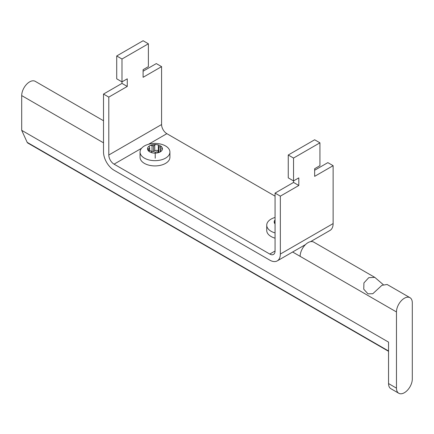 <?xml version="1.0" encoding="UTF-8"?>
<svg xmlns="http://www.w3.org/2000/svg" width="434" height="434" viewBox="0 0 434 434"><rect width="100%" height="100%" fill="white"/><g stroke="black" fill="none" stroke-linecap="round" stroke-linejoin="round"><path stroke-width="0.65" d="M412.3 379.001A11.197 6.467 -60 0 1 404.385 392.716A11.197 6.467 -60 0 1 398.786 393.269A11.197 6.467 -60 0 1 396.464 388.142L396.464 311.954A11.197 6.467 -60 0 1 404.385 298.239A11.197 6.467 -60 0 1 409.984 297.686A11.197 6.467 -60 0 1 412.3 302.813L412.3 379.001M388.549 351.312L27.749 143.008A3.732 2.154 120 0 1 27.179 142.352L21.7 130.33L388.549 342.128L388.549 383.569A11.197 6.467 120 0 0 390.866 388.696L398.786 393.269M21.7 130.33L21.7 95.588A11.197 6.467 120 0 1 26.588 84.321A11.197 6.467 120 0 1 35.214 81.321L103.514 120.75M280.342 196.152L280.342 254.053A14.93 8.62 60 0 1 277.25 260.888A14.93 8.62 60 0 1 269.785 260.15L114.071 170.247A14.93 8.62 60 0 1 103.514 151.965L103.514 94.064L121.987 83.399L121.987 81.874L116.713 78.825L116.713 55.97L143.101 40.731L148.379 43.78L121.987 59.019L121.987 81.874L127.265 78.825L127.265 86.442L108.793 97.108L108.793 155.014A7.465 4.307 -120 0 0 114.071 164.155L269.785 254.053A7.465 4.307 -120 0 0 273.518 254.422A7.465 4.307 -120 0 0 275.064 251.004L275.064 193.103L280.342 196.152L298.814 185.486L298.814 177.869L293.536 180.913L288.257 177.869L288.257 155.009L293.536 158.057L293.536 182.437L275.064 193.103M310.581 241.646L330.03 230.416A14.93 8.62 -120 0 0 333.122 223.581L333.122 165.679L314.65 176.345L314.65 168.723L319.929 165.679L319.929 142.819L314.65 139.775L288.257 155.009M292.63 252.008L300.133 256.342A11.197 6.467 120 0 1 308.053 242.628A11.197 6.467 120 0 1 313.652 242.069L374.775 277.359L368.754 277.673L363.925 282.914L363.752 289.19L367.961 293.829L372.801 293.731L381.92 285.306L387.128 284.492L409.984 297.686M374.775 277.359L383.271 284.655M293.536 158.057L319.929 142.819M314.65 170.247L327.844 162.631L333.122 165.679M298.814 185.486L293.536 182.437M148.379 43.78L148.379 66.635L143.101 69.684L143.101 77.301L161.578 66.635L161.578 124.536A7.465 4.307 60 0 0 166.857 133.677L275.064 196.152M275.064 238.168A14.93 8.62 180 0 1 271.104 236.53A14.93 8.62 180 0 1 266.731 230.438L266.731 225.186A14.93 8.62 0 0 0 271.104 231.279A14.93 8.62 0 0 0 275.064 232.917M169.911 152.046L169.911 157.298A14.93 8.62 180 0 1 160.694 165.262A14.93 8.62 180 0 1 144.424 163.39A14.93 8.62 180 0 1 140.052 157.298L140.052 152.046A14.93 8.62 0 0 0 144.424 158.139A14.93 8.62 0 0 0 160.694 160.01A14.93 8.62 0 0 0 169.911 152.046A14.93 8.62 0 0 0 165.538 145.949A14.93 8.62 0 0 0 161.307 144.24C157.086 143.117 152.871 143.117 148.65 144.24A14.93 8.62 0 0 0 140.052 152.046M147.913 150.202A7.465 4.307 0 0 0 149.703 151.857A7.465 4.307 0 0 0 152.567 152.893A1.915 1.107 180 0 1 151.612 151.933A1.915 1.107 180 0 1 151.618 151.895A1.915 1.107 -0 0 0 151.618 151.857A1.915 1.107 -0 0 0 151.054 151.075L151.054 151.075A1.915 1.107 -0 0 0 149.638 150.755A1.915 1.107 180 0 1 147.913 150.202L147.658 149.643A1.915 1.107 180 0 1 148.672 148.672A1.915 1.107 -0 0 0 149.621 147.983L149.621 147.983A1.915 1.107 -0 0 0 149.687 147.696A1.915 1.107 -0 0 0 149.394 147.11A1.915 1.107 180 0 1 149.106 146.524A1.915 1.107 180 0 1 149.361 145.976L150.066 145.569A1.915 1.107 180 0 1 152.036 145.585A1.915 1.107 -0 0 0 153.544 145.716L153.544 145.716A1.915 1.107 -0 0 0 154.737 145.168A1.915 1.107 180 0 1 156.424 144.582L157.39 144.734A1.915 1.107 180 0 1 158.345 145.688A1.915 1.107 180 0 1 158.345 145.726A1.915 1.107 -0 0 0 158.339 145.764A1.915 1.107 -0 0 0 158.904 146.546L158.904 146.546A1.915 1.107 -0 0 0 160.32 146.871A1.915 1.107 180 0 1 162.045 147.419L162.305 147.978A1.915 1.107 180 0 1 161.291 148.949A1.915 1.107 -0 0 0 160.341 149.638L160.341 149.638A1.915 1.107 -0 0 0 160.276 149.925A1.915 1.107 -0 0 0 160.564 150.511A1.915 1.107 180 0 1 160.851 151.097A1.915 1.107 180 0 1 160.602 151.645L159.891 152.057A1.915 1.107 180 0 1 157.922 152.036A1.915 1.107 -0 0 0 156.414 151.905A1.915 1.107 -0 0 0 155.22 152.453A1.915 1.107 180 0 1 153.533 153.039L152.567 152.893M153.533 153.039A7.465 4.307 0 0 0 159.891 152.057M160.602 151.645A7.465 4.307 0 0 0 162.305 147.978M162.045 147.419A7.465 4.307 0 0 0 160.26 145.764A7.465 4.307 0 0 0 157.39 144.734M275.064 217.45A14.93 8.62 0 0 0 266.731 225.186M275.064 219.935A7.465 4.307 0 0 0 274.337 222.783L274.337 222.783A1.915 1.107 180 0 1 275.064 221.92M275.064 223.651A1.915 1.107 180 0 1 274.597 223.342L274.337 222.783M274.597 223.342A7.465 4.307 0 0 0 275.064 223.966M156.424 144.582A7.465 4.307 0 0 0 150.066 145.569M149.361 145.976A7.465 4.307 0 0 0 147.658 149.643M153.544 145.716L153.544 151.461A1.915 1.107 0 0 1 152.036 151.33A1.915 1.107 0 0 0 151.195 151.168M153.544 151.461A1.915 1.107 0 0 0 154.737 150.913L154.737 145.168M158.339 151.379A1.915 1.107 0 0 0 156.848 150.354A1.915 1.107 0 0 0 154.737 150.913M158.345 145.802L158.345 151.471A1.915 1.107 0 0 0 158.339 151.509A1.915 1.107 0 0 0 158.763 152.198M161.578 66.635L156.3 63.586L143.101 71.209M116.713 55.97L121.987 59.019M127.265 86.442L121.987 83.399M108.793 97.108L103.514 94.064M27.179 142.352L388.549 350.987M103.514 142.824L21.7 95.588M280.342 254.053L333.122 223.581M396.464 311.954L300.133 256.342M269.785 254.053L275.064 251.004M166.857 133.677L148.493 144.283M141.533 148.298L114.071 164.155M155.22 158.198L155.22 153.121M148.672 150.625L148.672 148.672M149.621 147.983L149.621 150.755M152.036 151.33L152.036 145.585M158.904 146.546L158.904 152.204M160.32 149.681L160.32 146.871M160.564 151.683L160.564 150.511M108.793 155.014L161.578 124.536M388.549 383.569L396.464 388.142M277.25 260.888L305.525 244.564M149.687 150.755L149.687 147.696M158.339 151.509L158.339 145.764M160.276 151.905L160.276 149.925"/></g></svg>
